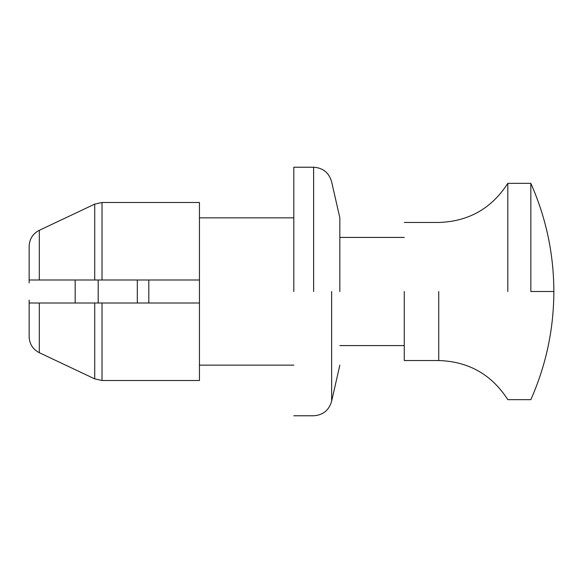 <?xml version="1.0" encoding="UTF-8"?>
<svg xmlns="http://www.w3.org/2000/svg" width="583" height="583" viewBox="0 0 583 583"><rect width="100%" height="100%" fill="white"/><g stroke="black" fill="none" stroke-linecap="round" stroke-linejoin="round"><path stroke-width="0.87" d="M39.309 303.007L39.309 352.7L94.723 378.877L102.018 380.51L102.018 303.007L199.452 303.007L199.452 380.51L102.018 380.51L94.723 378.877L39.309 352.7C32.794 349.319 29.412 343.948 29.15 336.595L29.15 303.007L102.018 303.007L75.178 303.007L75.178 279.993L102.018 279.993L29.15 279.993L29.15 246.405C29.412 239.045 32.801 233.674 39.309 230.3L94.723 204.123L39.309 230.3L39.309 279.993L29.15 279.993L39.309 279.993M137.311 303.007L137.311 279.993M148.818 303.007L148.818 279.993M404.267 291.5L404.267 360.542L404.267 291.5M530.836 291.5L530.836 183.339L530.836 291.5L553.85 291.5C553.763 329.169 546.089 365.22 530.836 399.661L507.815 399.661C491.629 374.519 468.601 361.475 438.737 360.542L404.267 360.542M98.192 303.007L98.192 279.993M507.815 291.5L507.815 183.339L507.815 291.5M102.018 202.49L94.723 204.123L102.018 202.49L199.452 202.49L199.452 279.993L102.018 279.993L102.018 202.49M29.15 324.046L29.15 300.099M29.15 246.405L29.15 258.954M339.838 291.5L339.838 217.86L339.838 291.5M293.81 291.5L293.81 167.226L293.81 291.5M199.452 279.993L199.452 303.007M331.64 291.5L331.64 401.155L331.64 291.5M438.737 291.5L438.737 360.542L438.737 291.5M94.723 279.993L94.723 204.123M94.723 378.877L94.723 303.007M313.625 291.5L313.625 167.226L313.625 291.5M404.267 222.458L438.737 222.458C468.601 221.525 491.629 208.481 507.815 183.339L530.836 183.339C546.089 217.78 553.763 253.831 553.85 291.5M404.267 345.581L339.838 345.581M339.838 237.419L404.267 237.419M29.15 279.993L29.15 282.901M199.452 217.86L293.81 217.86M293.81 365.14L199.452 365.14M293.81 167.226L313.625 167.226C323.026 167.846 329.031 172.714 331.64 181.845L339.838 217.86M339.838 365.14L331.64 401.155C329.031 410.286 323.026 415.154 313.625 415.774L293.81 415.774"/></g></svg>
